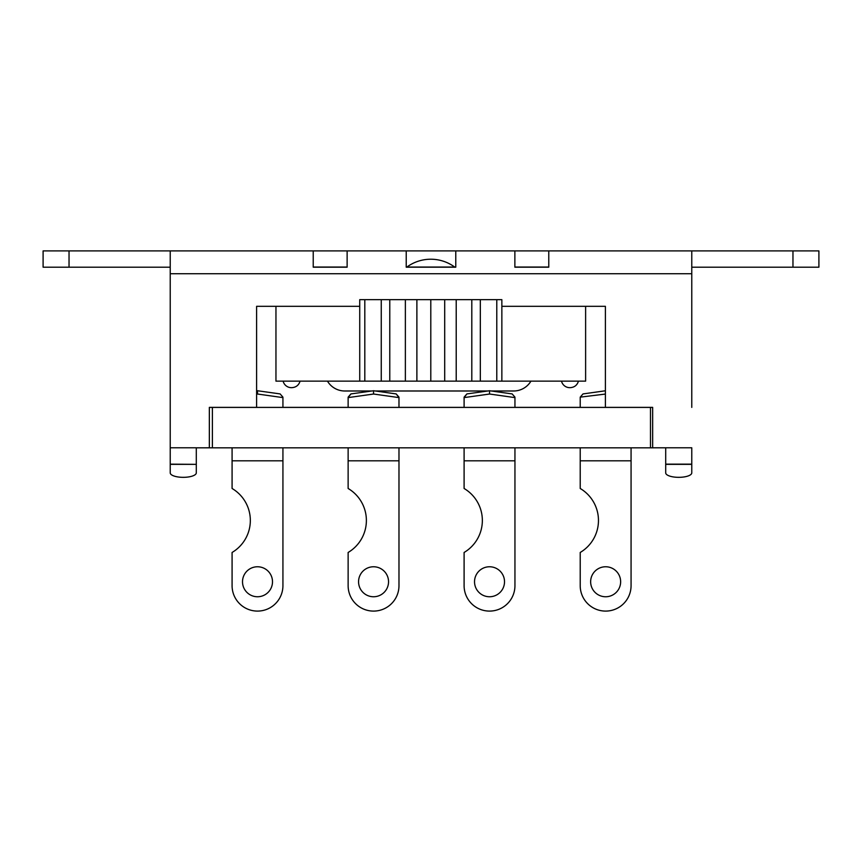 <?xml version="1.0" encoding="UTF-8"?>
<svg xmlns="http://www.w3.org/2000/svg" width="862" height="862" viewBox="0 0 862 862"><rect width="100%" height="100%" fill="white"/><g stroke="black" fill="none" stroke-linecap="round" stroke-linejoin="round"><path stroke-width="1.29" d="M232.083 447.82L232.083 460.814L282.93 460.814L282.93 585.675A25.429 25.429 0 0 1 257.512 611.093A25.429 25.429 0 0 1 232.083 585.675L232.083 552.467A37.163 37.163 0 0 0 232.083 488.485L232.083 460.814M282.93 407.403L282.93 397.145L280.128 393.923L282.93 397.145M282.93 460.814L282.93 447.82M272.5 581.753A14.999 14.999 0 0 1 250.012 594.748A14.999 14.999 0 0 1 250.012 568.769A14.999 14.999 0 0 1 272.5 581.753M256.607 394.16L257.512 394.031L257.512 390.745L256.607 390.874L257.512 390.745L257.512 394.031L282.93 397.608M280.128 393.923L257.512 390.745M691.777 407.403L691.777 250.907L548.771 250.907L548.771 267.198L514.873 267.198L514.873 250.907L548.771 250.907M501.856 306.322L605.393 306.322L605.393 407.37L652.653 407.37L652.653 447.787L665.701 447.787L650.487 447.82L650.487 407.403L212.386 407.403L212.386 447.82L650.487 447.82M212.386 447.82L196.299 447.82L209.347 447.787L209.347 407.37L256.607 407.37L256.607 306.322L359.734 306.322M209.347 407.403L212.386 407.403M650.487 407.403L652.653 407.403M464.101 447.82L464.101 460.814L514.948 460.814L514.948 585.675A25.429 25.429 0 0 1 489.53 611.093A25.429 25.429 0 0 1 464.101 585.675L464.101 552.467A37.163 37.163 0 0 0 464.101 488.485L464.101 460.814M464.101 407.403L464.101 397.608L489.53 394.031L489.53 390.745L466.902 393.923L464.101 397.608M514.948 407.403L514.948 397.145L512.147 393.923L514.948 397.145M514.948 460.814L514.948 447.82M504.518 581.753A14.999 14.999 0 0 1 482.03 594.748A14.999 14.999 0 0 1 482.03 568.769A14.999 14.999 0 0 1 504.518 581.753M464.101 397.145L466.902 393.923M514.948 397.608L489.53 394.031L489.53 390.745L512.147 393.923M487.773 390.992L375.315 390.992M530.938 381.144A20.149 20.149 0 0 1 513.633 390.992L491.286 390.992M396.175 393.923L373.548 390.745L350.931 393.923L348.129 397.608L373.548 394.031L373.548 390.745L373.548 394.031L398.977 397.608L396.175 393.923L398.977 397.145M348.129 447.82L348.129 460.814L398.977 460.814L398.977 585.675A25.429 25.429 0 0 1 373.548 611.093A25.429 25.429 0 0 1 348.129 585.675L348.129 552.467A37.163 37.163 0 0 0 348.129 488.485L348.129 460.814L361.167 460.814M348.129 407.403L348.129 397.608M398.977 407.403L398.977 397.608M385.939 460.814L398.977 460.814L398.977 447.82M388.546 581.753A14.999 14.999 0 0 1 366.059 594.748A14.999 14.999 0 0 1 366.059 568.769A14.999 14.999 0 0 1 388.546 581.753M348.129 397.145L350.931 393.923L373.548 390.745M371.791 390.992L344.778 390.992A20.149 20.149 0 0 1 327.463 381.144M631.07 460.814L631.07 585.675A25.429 25.429 0 0 1 605.641 611.093A25.429 25.429 0 0 1 580.212 585.675L580.212 552.467A37.163 37.163 0 0 0 580.212 488.485L580.212 460.814L631.07 460.814L631.07 447.82M620.64 581.753A14.999 14.999 0 0 1 598.142 594.748A14.999 14.999 0 0 1 598.142 568.769A14.999 14.999 0 0 1 620.64 581.753M583.024 393.923L580.212 397.145L583.024 393.923L605.393 390.777L583.024 393.923M580.212 397.145L605.393 394.063M580.212 447.82L580.212 460.814M580.212 407.403L580.212 397.608M406.228 267.198L406.228 250.907L455.772 250.907L455.772 267.198L406.228 267.198M313.229 267.198L313.229 250.907L347.127 250.907L347.127 267.198L313.229 267.198M691.777 250.907L792.965 250.907L792.965 267.198L818.9 267.198L818.9 250.907L818.9 267.198M792.965 267.198L691.777 267.198M196.299 464.155L196.299 447.787L170.223 447.787L170.223 472.882L170.223 464.349L196.299 464.349L170.223 464.155M170.223 472.882A13.038 4.461 -0 0 0 183.261 477.332A13.038 4.461 -0 0 0 196.299 472.882L196.299 464.349M282.93 407.37L348.129 407.37M398.977 407.37L464.101 407.37M514.948 407.37L580.212 407.37M69.035 250.907L43.1 250.907L43.1 267.198L69.035 267.198L69.035 250.907L170.223 250.907L170.223 447.787M313.229 250.907L170.223 250.907M406.228 250.907L347.127 250.907M514.873 250.907L455.772 250.907M818.9 250.907L792.965 250.907M43.1 267.198L43.1 250.907M170.223 267.198L69.035 267.198M691.777 464.155L691.777 447.787L665.701 447.787L665.701 472.882A13.038 4.461 -0 0 0 678.739 477.332A13.038 4.461 -0 0 0 691.777 472.882L691.777 464.155L665.701 464.155M691.777 464.349L665.701 464.349L665.701 472.882M313.229 267.048L347.127 267.048M514.873 267.048L548.771 267.048M406.228 267.048L455.772 267.048M359.734 381.144L359.734 299.653L416.885 299.653L416.885 381.144L275.959 381.144L275.959 306.322M585.621 306.322L585.621 381.144L416.885 381.144M569.75 387.663L569.75 387.663A8.48 8.48 0 0 1 561.507 381.144A8.48 8.48 0 0 0 569.75 387.663L569.75 387.663M300.084 381.144C298.812 385.195 296.065 387.372 291.83 387.663L291.378 387.663A8.48 8.48 0 0 1 283.124 381.144M406.886 267.048A40.417 40.417 0 0 1 454.694 267.048M416.885 299.653L501.856 299.653L501.856 381.144M364.809 381.144L364.809 299.653M381.252 381.144L381.252 299.653M389.775 381.144L389.775 299.653M405.366 381.144L405.366 299.653M430.795 381.144L430.795 299.653M444.695 299.653L444.695 381.144M456.213 381.144L456.213 299.653M471.805 381.144L471.805 299.653M480.328 381.144L480.328 299.653M496.781 381.144L496.781 299.653M170.223 273.717L691.777 273.717M578.456 381.144C577.195 385.195 574.448 387.372 570.202 387.663"/></g></svg>
